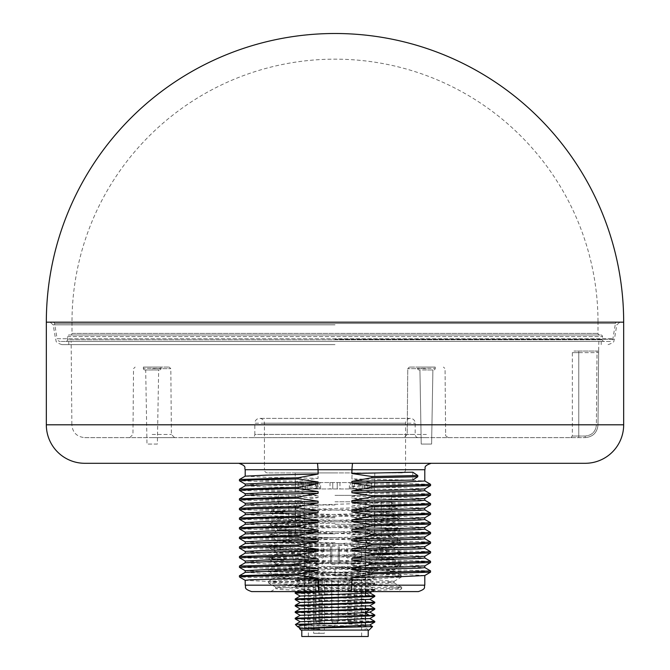 <?xml version="1.0" encoding="UTF-8"?>
<svg xmlns="http://www.w3.org/2000/svg" width="670" height="670" viewBox="0 0 670 670"><rect width="100%" height="100%" fill="white"/><g stroke="black" fill="none" stroke-linecap="round" stroke-linejoin="round"><path stroke-width="0.5" stroke-dasharray="3.35 2.51" d="M84.822 463.297L585.178 463.297M317.505 463.297L431.22 463.297L317.505 463.297L318.108 478.321L298.175 481.336L298.175 482.542L239.483 480.792M623.669 322.17L46.331 322.17L623.669 322.17M335 344.623L61.925 344.623L335 344.623M335 341.415L68.784 341.415L335 341.415M598.854 341.415L71.146 341.415L598.854 341.415L598.628 352.629L598.712 351.038L573.956 351.038L598.762 351.038M84.705 437.636L585.161 437.636C592.908 436.899 597.188 432.653 598 424.922L598.628 352.579L598 424.922C597.188 432.653 592.908 436.899 585.161 437.636L585.161 436.036L585.161 437.636L84.705 437.636C76.899 436.823 72.62 432.586 71.874 424.922L598 424.922L598.628 352.629L598 424.922C597.188 432.653 592.908 436.89 585.161 437.636L585.161 437.636C592.908 436.89 597.188 432.653 598 424.922L596.392 424.906L597.029 351.038L597.029 352.638L578.763 352.638L578.763 351.038L578.763 436.036L585.161 436.036C591.945 435.383 595.689 431.673 596.392 424.906C595.689 431.673 591.945 435.383 585.161 436.036L572.347 436.036L578.763 436.036L578.763 352.638L598.628 352.629L597.029 352.638L596.392 424.906L598 424.922L71.874 424.922L71.146 341.415M152.174 437.636L174.602 437.636L152.174 437.636M426.413 437.636L403.985 437.636L426.413 437.636M418.39 437.636L251.61 437.636L418.39 437.636A3.208 3.208 0 0 1 415.182 434.428L415.182 423.206A4.807 4.807 0 0 0 410.375 418.39A4.807 4.807 0 0 0 405.568 423.206L405.568 469.712L264.432 469.712L264.432 423.206L405.568 423.206L264.432 423.206A4.807 4.807 0 0 0 259.625 418.39A4.807 4.807 0 0 0 254.818 423.206L415.182 423.206L254.818 423.206L254.818 434.428L415.182 434.428L254.818 434.428A3.208 3.208 0 0 1 251.61 437.636M426.413 367.076L409.37 367.076L426.413 367.076M435.232 367.076L417.594 367.076L435.232 367.076L417.594 367.076L435.232 367.076L435.232 368.358L417.594 368.358L435.232 368.358A1.6 1.6 0 0 1 433.632 369.957L419.194 369.957A1.6 1.6 0 0 1 417.594 368.358L417.594 367.076L417.594 368.358A1.6 1.6 0 0 0 419.194 369.957L433.632 369.957A1.6 1.6 0 0 0 435.232 368.358L435.232 367.076M152.174 367.076L169.217 367.076L152.174 367.076M160.993 367.076L143.355 367.076L160.993 367.076L160.993 368.358L143.355 368.358L160.993 368.358A1.6 1.6 0 0 1 159.393 369.957L144.963 369.957L159.393 369.957M423.172 369.957L432.895 369.957L423.172 369.957M158.656 369.957L145.692 369.957L158.656 369.957L157.366 444.051L146.981 444.051L145.692 369.957M157.366 444.051L146.981 444.051M423.817 444.051L431.606 444.051L421.221 444.051L431.606 444.051L432.895 369.957L431.606 444.051L421.221 444.051L419.931 369.957L421.221 444.051L423.817 444.051M144.963 369.957A1.6 1.6 0 0 1 143.355 368.358L143.355 367.076M402.36 472.919L267.64 472.919A3.208 3.208 0 0 1 264.432 469.712L405.568 469.712A3.208 3.208 0 0 1 402.36 472.919L267.64 472.919M335 472.919L295.227 472.919L335 472.919M310.964 488.958L359.036 488.958L310.964 488.958L310.964 482.542L359.036 482.542L310.964 482.542M335 533.864L288.494 533.864L335 533.864M295.537 488.958L309.197 488.958L295.487 488.958L295.227 482.542L309.197 482.542L295.537 482.542M319.573 488.958L298.343 488.958L319.573 488.958L319.573 482.542L298.343 482.542L319.573 482.542M374.463 488.958L360.803 488.958L374.513 488.958L374.773 482.542L360.803 482.542L374.463 482.542M350.427 488.958L371.657 488.958L350.427 488.958L350.427 482.542L371.657 482.542L350.427 482.542M335 495.373L391.314 495.373L335 495.373M335 579.96L375.619 581.367L394.06 582.867L376.8 584.324L294.239 587.18L275.839 588.587L280.244 589.416L293.075 590.144L335 591.593L288.527 591.593L390.602 588.344L401.598 587.171L380.434 585.739L287.422 582.875L268.586 581.359L289.691 579.919L382.436 577.054L401.305 575.622L380.183 574.106L287.706 571.242L268.946 569.718L289.942 568.286L382.168 565.421L400.869 563.897L379.923 562.465L287.958 559.601L269.315 558.077L290.21 556.644L381.925 553.78L400.501 552.256L386.439 551.108L281.71 547.675L269.683 546.435L290.495 545.003L381.666 542.139L395.401 541.427L400.132 540.615L379.379 539.183L288.469 536.318L274.775 535.606L270.052 534.794L290.747 533.362L381.406 530.506L399.764 528.982L379.128 527.55L288.728 524.685L270.42 523.161L290.998 521.729L381.138 518.865L399.404 517.341L378.877 515.908L288.988 513.044L270.705 511.612L288.586 510.197L397.377 506.227L397.377 507.701L390.283 511.913L389.974 501.83C381.657 502.659 363.341 503.48 335 504.309L296.073 505.708L278.402 507.115L282.606 507.944L374.061 511.528L391.866 513.036L375.259 514.493L295.813 517.349L277.95 518.856L294.632 520.314L374.304 523.169L392.235 524.677L375.493 526.126L295.562 528.99L277.581 530.498L294.373 531.947L374.564 534.811L392.603 536.31L375.761 537.767L295.303 540.623L277.213 542.131L294.113 543.588L380.468 546.712L392.963 547.951L376.012 549.408L295.026 552.264L276.852 553.772L293.854 555.229L375.099 558.085L393.332 559.592L376.28 561.041L294.75 563.906L276.484 565.413L293.594 566.862L375.351 569.726L393.7 571.225L376.532 572.683L294.507 575.547L276.115 577.046L293.334 578.503L335 579.96M374.798 589.994L295.202 586.786L374.764 583.62L295.236 580.413L374.764 577.205L295.236 573.997L374.764 570.79L363.199 569.944L335 569.14L304.75 571.15L335 574.919L374.798 576.518L295.202 579.726L374.798 582.933L295.202 586.141L374.764 589.307L374.764 590.035L335 591.593L379.22 591.593L315.377 589.416L275.805 587.129L293.167 585.672L375.594 582.816L394.019 581.309L376.699 579.851L294.549 576.996L276.258 575.597L280.663 574.76L293.418 574.039L375.326 571.175L393.558 569.776L389.17 568.947L376.456 568.219L294.792 565.354L276.626 563.956L281.006 563.127L293.686 562.398L375.074 559.542L393.198 558.135L380.719 556.795L295.06 553.721L276.986 552.315L281.341 551.485L293.946 550.757L374.806 547.901L392.829 546.502L388.491 545.665L375.929 544.936L295.328 542.08L277.355 540.682L281.676 539.844L294.205 539.124L374.538 536.26L392.461 534.861L388.148 534.032L375.661 533.303L295.587 530.447L277.723 529.04L282.011 528.211L294.457 527.483L374.304 524.627L392.092 523.22L387.813 522.391L375.418 521.662L295.839 518.806L278.092 517.408L282.355 516.57L294.725 515.841L335 514.384C363.492 513.563 381.925 512.734 390.283 511.913M251.61 591.593L418.39 591.593M288.527 591.593L396.808 591.593L401.673 588.737L396.741 588.017L289.708 584.441L268.511 582.917L287.422 581.485L380.158 578.62L401.305 577.096L382.461 575.664L289.993 572.8L268.871 571.284L287.656 569.852L379.873 566.988L400.945 565.463L382.218 564.031L290.244 561.167L269.24 559.643L287.924 558.211L379.639 555.346L400.576 553.822L386.439 552.582L283.15 549.216L269.608 548.001L288.184 546.569L379.362 543.705L400.208 542.181L381.691 540.749L290.772 537.893L269.968 536.369L288.435 534.936L379.094 532.072L399.848 530.548L381.439 529.116L291.031 526.252L270.337 524.727L288.695 523.295L378.835 520.431L399.479 518.907L381.18 517.475L291.299 514.61L270.705 513.086L286.944 511.738L397.377 507.701M336.817 591.593L381.666 590.211L401.598 588.83M389.974 501.83L397.377 506.227M298.175 482.542L318.108 486.185L318.108 487.944L298.175 490.959L298.175 492.157L318.108 495.808L318.108 497.559L298.175 500.582L298.175 501.78L318.108 505.431L318.108 507.182L298.175 510.205L298.175 511.403L318.108 515.054L318.108 516.805L298.175 519.828L298.175 521.025L318.108 524.677L318.108 526.427L298.175 529.451L298.175 530.648L318.108 534.3L318.108 536.05L298.175 539.074L298.175 540.271L318.108 543.923L318.108 545.673L298.175 548.688L298.175 549.894L318.108 553.546L318.108 555.296L298.175 558.311L298.175 559.517L318.108 563.169L318.108 564.919L298.175 567.934L298.175 569.14L318.108 572.791L318.108 574.542L298.175 577.557L298.175 578.763L318.108 582.414L318.727 591.593M318.108 486.185L266.635 485.155L245.228 484.117M245.212 485.792L265.772 486.881L318.108 487.944M318.108 495.808L266.635 494.778L245.228 493.74M245.228 495.398L265.797 496.504L318.108 497.559M318.108 505.431L266.635 504.401L245.195 503.312M245.212 505.038L253.612 505.741L318.108 507.182M318.108 515.054L245.195 512.935M245.228 514.644L265.789 515.749L318.108 516.805M318.108 524.677L266.627 523.639L245.195 522.558M245.212 524.283L265.772 525.372L318.108 526.427M318.108 534.3L266.627 533.261L245.228 532.223M245.212 533.906L265.781 534.995L318.108 536.05M318.108 543.923L266.643 542.884L245.228 541.854M245.212 543.529L265.781 544.618L318.108 545.673M318.108 553.546L266.643 552.507L245.195 551.427M245.228 553.135L265.781 554.241L318.108 555.296M318.108 563.169L266.627 562.13L245.195 561.05M245.212 562.775L265.789 563.864L318.108 564.919M318.108 572.791L266.652 571.753L245.228 570.714M245.228 572.381L265.781 573.486L318.108 574.542M245.212 476.169L265.781 477.258L318.108 478.321M318.108 582.414L266.635 581.376L245.228 580.337M424.788 575.513L404.219 574.424L351.892 573.369L351.273 591.593M424.78 488.916L404.211 487.827L351.892 486.763L351.892 488.522L403.357 489.552L424.805 490.633M424.788 498.539L404.219 497.45L351.892 496.386L351.892 498.145L403.357 499.175L424.772 500.214M424.788 508.161L404.203 507.073L351.892 506.009L351.892 507.768L403.365 508.798L424.772 509.837M424.788 517.784L404.228 516.696L351.892 515.632L351.892 517.391L403.382 518.421L424.772 519.459M424.772 527.416L404.219 526.319L351.892 525.255L351.892 527.005L403.365 528.044L424.805 529.124M424.78 537.03L404.228 535.933L351.892 534.878L351.892 536.628L403.357 537.667L424.805 538.747M424.788 546.645L404.219 545.556L351.892 544.501L351.892 546.251L403.357 547.289L424.772 548.328M424.788 556.268L404.219 555.179L351.892 554.124L351.892 555.874L403.382 556.912L424.772 557.951M424.78 565.899L404.228 564.802L351.892 563.746L351.892 565.497L403.357 566.535L424.805 567.616M412.779 472.191L412.779 480.063M352.495 463.297L351.892 478.899L403.357 479.929L424.805 481.01M298.175 511.403L239.483 509.661M351.892 506.009L371.825 502.994L371.825 501.788L351.892 498.145M430.576 504.778L371.825 502.994M298.175 501.78L239.466 500.029M351.892 496.386L371.825 493.371L371.825 492.165L351.892 488.522M430.576 495.155L371.825 493.371M298.175 492.157L239.475 490.415M351.892 486.763L371.825 483.748L371.825 482.551L351.892 478.899M430.584 485.549L371.825 483.748M351.892 544.501L371.825 541.486L371.825 540.28L351.892 536.628M430.576 543.269L371.825 541.486M298.175 540.271L239.475 538.521M351.892 534.878L371.825 531.863L371.825 530.657L351.892 527.005M430.584 533.655L371.825 531.863M298.175 530.648L239.483 528.906M351.892 525.255L371.825 522.24L371.825 521.034L351.892 517.391M430.584 524.032L371.825 522.24M298.175 521.025L239.475 519.284M351.892 515.632L371.825 512.617L371.825 511.411L351.892 507.768M430.576 514.401L371.825 512.617M430.517 542.022L371.825 540.28M298.175 539.074L239.416 537.273M430.542 532.416L371.825 530.657M298.175 529.451L239.424 527.659M430.525 522.784L371.825 521.034M298.175 519.828L239.416 518.036M430.517 513.153L371.825 511.411M298.175 510.205L239.424 508.413M298.175 577.557L239.424 575.773M430.534 570.899L371.825 569.148L351.892 565.497M298.175 567.934L239.416 566.133M430.517 561.267L371.825 559.525L351.892 555.874M298.175 558.311L239.416 556.519M430.525 551.653L371.825 549.903L351.892 546.251M298.175 548.688L239.424 546.904M298.175 578.763L239.458 577.004M430.584 572.138L371.825 570.354L371.825 569.148M298.175 569.14L239.483 567.398M430.584 562.532L371.825 560.731L371.825 559.525M298.175 559.517L239.466 557.767M430.584 552.892L371.825 551.108L371.825 549.903M298.175 549.894L239.483 548.152M351.892 573.369L371.825 570.354M351.892 563.746L371.825 560.731M351.892 554.124L371.825 551.108M430.517 503.538L371.825 501.788M298.175 500.582L239.416 498.781M430.517 493.916L371.825 492.165M298.175 490.959L239.424 489.167M430.542 484.301L371.825 482.551M298.175 481.336L239.424 479.553M71.992 322.17L71.992 333.4L598.009 333.4L71.992 333.4A1.6 1.6 0 0 1 70.384 335L599.617 335A1.6 1.6 0 0 1 598.009 333.4L598.009 322.17L71.992 322.17L598.009 322.17A263.009 263.009 0 0 0 335 59.161A263.009 263.009 0 0 0 71.992 322.17M599.617 335L70.384 335M69.102 335L600.898 335L69.102 335A1.6 1.6 0 0 0 67.502 336.6L67.502 339.807L602.497 339.807L67.502 339.807A1.6 1.6 0 0 1 65.895 341.415L604.106 341.415A1.6 1.6 0 0 1 602.497 339.807L602.497 336.6A1.6 1.6 0 0 0 600.898 335M604.106 341.415L65.895 341.415M609.725 341.415L60.275 341.415L609.725 341.415A3.208 3.208 0 0 0 612.891 338.735L615.429 323.51L54.572 323.51L615.429 323.51A1.6 1.6 0 0 1 617.011 322.17L52.989 322.17L617.011 322.17M52.989 322.17A1.6 1.6 0 0 1 54.572 323.51L57.109 338.735L612.891 338.735L57.109 338.735A3.208 3.208 0 0 0 60.275 341.415M369.028 630.085L300.972 630.085M335 630.085L301.802 630.085L335 630.085M297.145 624.314C288.72 624.725 309.557 625.118 335 625.529L372.528 626.509M374.714 621.358L295.202 618.217M299.473 628.586L320.067 629.314L300.244 628.108M369.781 624.984L300.219 621.71M369.781 618.569L300.21 615.303M295.286 618.929L374.798 622.07M374.798 615.655L295.277 612.506M295.202 611.802L374.764 614.968M374.798 609.239L295.236 606.074M295.202 605.387L374.764 608.553M374.798 602.824L295.236 599.658M295.202 598.972L374.764 602.137M374.798 596.409L295.236 593.243M295.202 592.556L374.764 595.722M374.798 589.349L311.609 591.593M320.067 629.314L297.715 626.752M369.756 612.179L300.244 608.863M369.756 605.764L300.244 602.447M369.756 599.349L300.244 596.032M369.756 592.933L300.244 589.726L369.756 586.518L300.244 583.31L369.756 580.103L300.244 576.895L369.756 573.688L335 572.029L335 569.14M335 574.919L335 572.029L304.75 571.15M335 523.278L295.545 523.278L335 523.278M335 517.826L294.582 517.826L335 517.826M335 524.242L375.418 524.242L335 524.242M335 516.863L295.545 516.863L335 516.863M335 504.996L295.545 504.996L335 504.996M335 501.788L371.247 501.788L335 501.788M335 627.522L304.373 627.522L335 627.522M335 546.368L307.446 546.368L335 546.368M335 563.688L361.624 563.688L335 563.688M318.962 563.688L314.473 563.688L318.962 563.688M351.038 563.688L355.527 563.688L351.038 563.688M318.962 546.368L314.473 546.368L318.962 546.368M351.038 546.368L355.527 546.368L351.038 546.368M335 564.333L331.792 564.333L335 564.333M351.038 564.333L354.246 564.333L351.038 564.333M318.962 564.333L315.754 564.333L318.962 564.333M335 550.857L304.85 550.857L335 550.857M335 567.54L365.15 567.54L335 567.54M335 575.882L365.15 575.882L335 575.882M335 615.01L365.15 615.01L335 615.01M335 625.914L304.85 625.914L335 625.914M301.802 636.5L368.199 636.5M313.652 580.053L361.624 580.053L308.376 580.053L313.652 580.053L313.652 633.292L324.339 633.292L313.652 633.292M319.096 580.053L319.096 633.292M318.962 580.053L315.754 580.053L318.962 580.053M351.038 580.053L354.246 580.053L351.038 580.053M335 580.053L331.792 580.053L335 580.053M335 623.988L335.762 623.988L338.208 621.551L331.792 621.551L338.208 621.551L331.792 621.551L338.208 621.551L335.762 623.988L334.238 623.988L331.792 621.551L334.238 623.988L335 623.988M351.8 623.988L351.038 623.988L351.8 623.988L354.246 621.551L351.038 621.551L354.246 621.551L354.246 580.053M319.724 623.988L318.962 623.988L319.724 623.988L322.17 621.551L318.962 621.551L322.17 621.551L322.17 580.053M318.895 580.053L318.895 633.292M324.339 580.053L324.339 633.292M46.331 424.805L623.669 424.805M335 324.849L53.19 324.849L335 324.849M335 339.263L614.407 339.263L335 339.263M578.763 352.638L572.347 352.638L578.763 352.638M578.763 437.636L578.763 436.036L578.763 437.636M426.413 434.462L407.192 434.462L426.413 434.462M426.413 368.668L407.77 368.668L426.413 368.668M152.174 368.668L170.817 368.668L152.174 368.668M152.174 434.462L171.394 434.462L152.174 434.462M330.034 482.542L330.034 488.958M303.309 482.542L303.309 488.958M298.343 482.542L298.343 488.958M316.734 488.958L316.734 482.542M307.832 488.958L307.832 482.542M302.338 488.958L302.338 482.542M305.604 488.958L305.604 482.542M320.603 488.958L320.603 482.542M339.966 482.542L339.966 488.958M359.036 482.542L359.036 488.958M366.691 482.542L366.691 488.958M371.657 482.542L371.657 488.958M353.266 488.958L353.266 482.542M362.168 488.958L362.168 482.542M367.663 488.958L367.663 482.542M364.396 488.958L364.396 482.542M332.764 488.958L332.764 482.542L332.781 488.958M337.236 488.958L337.236 482.542L337.219 488.958M349.397 488.958L349.397 482.542M380.468 546.712L386.439 551.108L386.439 552.582L380.719 556.795M424.805 585.178L245.195 585.178M245.195 469.712L424.805 469.712M277.271 506.403L273.561 509.736L273.561 510.942L277.271 514.275M67.502 336.6L602.497 336.6L67.502 336.6M335 568.411L374.798 568.411L335 568.411M369.472 595.228L366.599 593.319M365.627 592.674L365.142 592.347L365.627 592.012M366.264 591.593L369.472 589.458M335 563.545L294.574 563.545L335 563.545M335 542.667L289.113 542.667L335 542.667M335 537.801L288.494 537.801L335 537.801M351.038 621.551L347.831 621.551L351.038 621.551M318.962 621.551L315.754 621.551L318.962 621.551M61.925 344.623C53.751 341.935 56.833 340.586 55.593 339.263L53.19 324.849L50.024 322.17M608.075 344.623C616.249 341.935 613.167 340.586 614.407 339.263L616.81 324.849L619.976 322.17M68.784 344.623L68.784 341.415M601.216 344.623L601.216 341.415M570.748 437.636L572.347 436.036L572.347 352.638L573.956 351.038M445.625 434.462C445.257 435.693 446.329 436.756 448.833 437.636C446.329 436.756 445.257 435.693 445.625 434.462L445.056 368.668L443.448 367.076L445.056 368.668L445.625 434.462M407.192 434.462L403.985 437.636L407.192 434.462L407.77 368.668L409.37 367.076L407.77 368.668L407.192 434.462M174.602 437.636L171.394 434.462L170.817 368.668L169.217 367.076M129.754 437.636L132.962 434.462L133.531 368.668L135.139 367.076M410.375 418.39L259.625 418.39L410.375 418.39M295.227 472.919L295.227 482.542M295.227 488.958L295.227 533.864M315.645 482.542L315.645 488.958M317.831 482.542L317.831 488.958M295.487 482.542L295.487 488.958M302.003 482.542L302.003 488.958M309.197 482.542L309.197 488.958M374.773 472.919L374.773 482.542M374.773 488.958L374.773 533.864M354.355 482.542L354.355 488.958M352.169 482.542L352.169 488.958M374.513 482.542L374.513 488.958M367.998 482.542L367.998 488.958M360.803 482.542L360.803 488.958M332.755 482.542L332.755 488.958M337.245 482.542L337.245 488.958M288.812 533.864L288.812 495.373M394.019 581.309L394.06 582.867M393.65 569.668L393.7 571.225M393.282 558.035L393.332 559.592M392.913 546.393L392.963 547.951M391.314 495.373L391.866 513.036M392.553 534.752L392.603 536.31M392.185 523.119L392.235 524.677M270.638 591.593L275.839 588.587M401.598 587.18L393.977 582.766M268.586 581.359L276.208 576.954M401.229 575.538L393.608 571.133M268.955 569.718L276.576 565.312M400.869 563.897L393.24 559.492M269.315 558.077L276.936 553.671M400.501 552.256L392.88 547.851M275.805 587.129L275.755 588.687M276.166 575.488L276.115 577.046M276.534 563.855L276.484 565.413M276.903 552.214L276.852 553.772M277.263 540.573L277.221 542.131M277.631 528.94L277.581 530.498M278 517.299L277.95 518.856M278.687 495.373L278.318 507.215M275.889 587.23L268.586 583.009M393.927 581.409L401.229 577.188M276.258 575.597L268.955 571.368M393.558 569.776L400.861 565.555M276.626 563.956L269.323 559.735M393.198 558.135L400.501 553.914M276.986 552.315L269.683 548.094M392.829 546.494L400.132 542.273M277.355 540.682L270.052 536.452M392.461 534.861L399.764 530.64M277.723 529.04L270.42 524.819M392.092 523.22L399.395 518.999M278.092 517.408L270.789 513.178M277.305 542.03L269.683 546.435M400.132 540.615L392.511 536.209M270.052 534.802L277.673 530.397M399.764 528.982L392.143 524.577M270.42 523.161L278.042 518.756M399.395 517.341L391.774 512.935M270.789 511.52L278.402 507.115M269.608 548.001L269.608 546.527M400.208 542.181L400.208 540.707M269.977 536.369L269.977 534.886M399.839 530.548L399.839 529.074M270.345 524.727L270.345 523.253M399.479 518.907L399.479 517.433M270.705 513.086L270.705 511.612M401.673 588.737L401.673 587.263M268.511 582.917L268.511 581.443M401.305 577.096L401.305 575.622M268.879 571.284L268.879 569.802M400.945 565.463L400.945 563.989M269.24 559.643L269.24 558.169M400.576 553.822L400.576 552.348M381.188 533.864L381.188 495.373M374.798 582.933L374.798 583.578M374.798 576.518L374.798 577.163M381.506 533.864L380.887 542.667L375.426 563.545L374.798 570.748M295.202 586.141L295.202 586.786M295.202 579.726L295.202 580.371M288.494 533.864L289.113 542.667L294.574 563.545L295.202 573.956M374.764 590.035L372.068 591.593M295.236 586.828L300.244 589.726M374.764 583.62L369.756 586.518M295.236 580.413L300.244 583.31M374.764 577.205L369.756 580.103M295.236 573.997L300.244 576.895M374.764 570.79L369.756 573.688M296.827 591.593L300.244 589.617M369.756 586.409L374.764 589.307M300.244 583.202L295.236 586.099M369.756 579.994L374.764 582.892M300.244 576.786L295.236 579.684M369.756 573.579L374.764 576.476M295.545 517.826L295.545 523.278L294.582 524.242M295.545 524.242L295.545 533.864M298.753 501.788L295.545 504.996L295.545 516.863L294.582 517.826M371.247 501.788L374.455 504.996L374.455 516.863L375.418 517.826M374.455 517.826L374.455 523.278L375.418 524.242M374.455 524.242L374.455 533.864M304.373 501.788L304.373 627.522L301.802 630.085M365.627 593.385L365.627 627.522L368.199 630.085M365.627 501.788L365.627 591.593M361.624 546.368L361.624 563.688M308.376 546.368L308.376 563.688M330.511 563.688L330.511 546.368L330.511 563.688M339.489 563.688L339.489 546.368L339.489 563.688M314.473 563.688L314.473 546.368M323.451 563.688L323.451 546.368M346.549 563.688L346.549 546.368M355.527 563.688L355.527 546.368M331.792 564.333L331.792 546.368L331.792 564.333M338.208 564.333L338.208 546.368L338.208 564.333M347.831 564.333L347.831 546.368M354.246 564.333L354.246 546.368M315.754 564.333L315.754 546.368M322.17 564.333L322.17 546.368M307.446 546.368L304.85 550.857L304.85 567.54M362.554 546.368L365.15 550.857L365.15 567.54M360.661 567.54L360.661 575.882M309.339 567.54L309.339 575.882M365.15 575.882L365.15 630.085M304.85 575.882L304.85 630.085M361.624 580.053L361.624 636.5M308.376 580.053L308.376 636.5M331.792 580.053L331.792 621.551L331.792 580.053M338.208 580.053L338.208 621.551L338.208 580.053M350.276 623.988L351.038 623.988L350.276 623.988L347.831 621.551L347.831 580.053M318.2 623.988L318.962 623.988L318.2 623.988L315.754 621.551L315.754 580.053"/><path stroke-width="1" d="M623.669 424.805A38.492 38.492 0 0 1 585.178 463.297L84.822 463.297A38.492 38.492 0 0 1 46.331 424.805L46.331 322.17L623.669 322.17L46.331 322.17A288.67 288.67 0 0 1 335 33.5A288.67 288.67 0 0 1 623.669 322.17L623.669 424.805L46.331 424.805M270.638 591.593L288.527 591.593M318.727 591.593L251.61 591.593C242.833 588.545 246.426 587.079 245.195 585.178L318.108 585.178L318.727 591.593L418.39 591.593C427.167 588.545 423.574 587.079 424.805 585.178L351.892 585.178L351.273 591.593M245.195 485.8L245.195 484.075L265.772 483.011L318.108 481.956L318.108 483.706L266.618 484.745L245.228 485.784L239.458 489.117L298.175 487.358L318.108 483.706M245.195 495.423L245.195 493.698L265.781 492.634L318.108 491.579L318.108 493.329L266.627 494.368L245.228 495.398L239.45 498.74L298.175 496.981L318.108 493.329M245.195 505.046L245.195 503.312L265.772 502.257L318.108 501.202L318.108 502.952L266.652 503.991L245.212 505.038M245.195 514.669L245.195 512.935L265.789 511.88L318.108 510.825L318.108 512.575L266.643 513.614L245.228 514.644L239.458 517.985L298.175 516.227L318.108 512.575M245.195 524.292L245.195 522.558L265.789 521.503L318.108 520.448L318.108 522.198L266.643 523.236L245.228 524.267L239.458 527.608L298.175 525.85L318.108 522.198M245.195 533.915L245.195 532.181L265.781 531.126L318.108 530.07L318.108 531.821L266.627 532.859L245.228 533.889L239.458 537.231L298.175 535.472L318.108 531.821M245.195 543.538L245.195 541.804L265.781 540.749L318.108 539.693L318.108 541.444L266.627 542.482L245.212 543.529M245.195 553.16L245.195 551.427L265.772 550.371L318.108 549.316L318.108 551.067L266.627 552.097L245.228 553.135L239.45 556.477L298.175 554.718L318.108 551.067M245.195 562.783L245.195 561.05L265.772 559.994L318.108 558.931L318.108 560.69L266.635 561.72L245.228 562.758L239.458 566.091L298.175 564.333L318.108 560.69M245.195 572.406L245.195 570.673L265.781 569.617L318.108 568.554L318.108 570.312L266.627 571.343L245.228 572.381L239.45 575.714L298.175 573.956L318.108 570.312M318.108 474.084L266.635 475.122L245.228 476.161L239.458 479.494L298.175 477.735L318.108 474.084L318.108 469.712L245.195 469.712L245.195 476.186M245.195 585.178L245.195 580.295L250.496 579.768L318.108 578.177L318.108 585.178L351.892 585.178L351.892 577.599L403.373 576.56L424.772 575.53L430.542 572.188L430.534 570.899M318.108 578.177L298.175 575.162L298.175 573.956M318.108 568.554L298.175 565.539L298.175 564.333M318.108 558.931L298.175 555.916L298.175 554.718M318.108 549.316L298.175 546.293L298.175 545.095L318.108 541.444M318.108 539.693L298.175 536.67L298.175 535.472M318.108 530.07L298.175 527.047L298.175 525.85M318.108 520.448L298.175 517.424L298.175 516.227M318.108 510.825L298.175 507.801L298.175 506.604L318.108 502.952M318.108 501.202L298.175 498.187L298.175 496.981M318.108 491.579L298.175 488.564L298.175 487.358M318.108 481.956L298.175 478.941L298.175 477.735M351.892 483.129L404.228 482.073L424.805 481.01L424.805 469.712L351.892 469.712L351.892 473.506L371.825 476.521L371.825 477.727L351.892 481.378L351.892 483.129L371.825 486.144L371.825 487.35L351.892 491.001L351.892 492.752L371.825 495.767L371.825 496.972L351.892 500.624L351.892 502.374L371.825 505.389L371.825 506.595L351.892 510.247L351.892 511.997L371.825 515.012L371.825 516.218L351.892 519.87L351.892 521.62L371.825 524.635L371.825 525.841L351.892 529.484L351.892 531.243L371.825 534.258L371.825 535.464L351.892 539.107L351.892 540.866L371.825 543.881L371.825 545.087L351.892 548.73L351.892 550.489L371.825 553.504L371.825 554.71L351.892 558.353L351.892 560.112L371.825 563.127L371.825 564.324L351.892 567.976L351.892 569.726L371.825 572.75L371.825 573.947L351.892 577.599M424.805 488.907L424.805 490.633L419.504 491.169L351.892 492.752M351.892 491.001L403.382 489.963L424.772 488.924L430.584 485.549L430.542 484.301L424.772 480.968M424.805 498.522L424.805 500.256L419.504 500.783L351.892 502.374M351.892 500.624L403.365 499.586L424.788 498.539M424.805 508.153L424.805 509.878L419.504 510.406L351.892 511.997M351.892 510.247L403.365 509.208L424.772 508.17L430.576 504.778M424.805 517.768L424.805 519.501L419.512 520.029L351.892 521.62M351.892 519.87L403.365 518.831L424.772 517.793L430.576 514.401M424.805 527.391L424.805 529.124L419.504 529.652L351.892 531.243M351.892 529.484L403.365 528.454L424.772 527.416L430.542 524.082L430.525 522.784M424.805 537.013L424.805 538.747L420.651 539.216L351.892 540.866M351.892 539.107L403.365 538.077L424.772 537.038L430.584 533.663L430.542 532.416L424.772 529.082M424.805 546.636L424.805 548.37L419.504 548.898L351.892 550.489M351.892 548.73L407.796 547.574L424.788 546.645M424.805 556.259L424.805 557.993L419.504 558.52L351.892 560.112M351.892 558.353L403.365 557.323L424.772 556.284L430.584 552.892M424.805 565.882L424.805 567.616L419.512 568.143L351.892 569.726M351.892 567.976L403.365 566.946L424.772 565.907L430.542 562.574L430.517 561.267M371.825 476.521L417.779 475.524L412.779 472.191L351.892 473.506M351.892 481.378L412.779 480.063L417.779 476.73L371.825 477.727M239.483 509.661L255.463 508.706L298.175 507.801M371.825 506.595L430.542 504.837M239.466 500.029L255.454 499.083L298.175 498.187M371.825 496.972L413.809 496.093L430.542 495.214L430.576 493.966M239.475 490.415L255.446 489.46L298.175 488.564M371.825 487.35L430.542 485.591M239.483 480.792L255.454 479.837L298.175 478.941M371.825 545.087L413.809 544.207L430.542 543.328L430.576 542.08M239.475 538.521L255.446 537.575L298.175 536.67M371.825 535.464L430.542 533.705M239.483 528.906L255.454 527.952L298.175 527.047M371.825 525.841L430.542 524.082M239.475 519.284L255.463 518.329L298.175 517.424M371.825 516.218L430.542 514.459M371.825 543.881L414.546 542.985L430.517 542.022M239.416 538.471L239.458 537.231M371.825 534.258L430.584 532.457M239.424 528.848L239.458 527.608M371.825 524.635L430.584 522.834M239.416 519.225L239.458 517.985M371.825 515.012L414.546 514.116L430.517 513.153M371.825 572.75L430.584 570.949M239.483 567.398L239.458 566.091M371.825 563.127L430.584 561.326M239.466 557.767L239.458 556.469M371.825 553.504L414.537 552.599L430.525 551.653M239.424 548.094L239.458 546.846L256.2 545.975L298.175 545.095M245.228 580.337L239.416 576.962L243.52 576.51L298.175 575.162M371.825 573.947L430.542 572.188M239.416 567.339L298.175 565.539M371.825 564.324L430.542 562.574M239.416 557.716L298.175 555.916M371.825 554.71L430.542 552.951M239.483 548.152L255.446 547.197L298.175 546.293M239.424 509.602L239.458 508.363L256.208 507.483L298.175 506.604M371.825 505.389L414.537 504.493L430.517 503.538M239.416 499.979L239.458 498.74M371.825 495.767L414.554 494.87L430.517 493.916M371.825 486.144L430.584 484.343M239.424 480.742L239.458 479.494M417.779 475.524L417.779 476.73M317.505 463.297L318.108 469.712L351.892 469.712L352.495 463.297M300.972 630.085L369.028 630.085L372.562 626.551L299.482 628.552L300.972 630.085M372.528 626.509L369.756 624.901M297.715 626.752L295.403 624.515L297.145 624.314L365.259 622.145L374.714 621.358M299.482 628.552L369.781 624.984M300.219 621.71L369.781 618.569M300.21 615.303L365.142 612.656L369.756 612.179L374.764 609.281L374.798 608.594L295.236 611.76L295.202 612.447L374.764 609.281M369.472 615.546L295.202 618.217L295.202 618.862L374.764 615.697L374.798 615.01L369.472 615.546L365.142 612.656L369.472 609.775M297.145 624.314L352.286 623.209L374.764 622.112L369.756 625.001M374.798 621.425L374.764 622.112M369.756 612.07L374.798 615.01M369.756 605.655L374.798 608.594M335 604.424L374.764 602.866L374.798 602.179L295.236 605.345L295.202 606.032L335 604.424M369.756 599.24L374.798 602.179M335 598.009L374.764 596.451L374.798 595.764L295.236 598.93L295.202 599.617L335 598.009M369.756 592.824L374.798 595.764M300.244 615.378L295.202 612.447M297.472 626.592L300.596 625.445L311.609 624.314M300.244 608.971L295.202 606.032M300.244 602.556L295.202 599.617M311.609 591.593L295.236 592.514L295.202 593.201L335 591.593M300.244 596.141L295.202 593.201M295.236 611.76L300.244 608.863L369.756 605.764L374.764 602.866M295.236 605.345L300.244 602.447L369.756 599.349L374.764 596.451M295.236 598.93L300.244 596.032L369.756 592.933L372.068 591.593M368.199 630.085L368.199 636.5L301.802 636.5L301.802 630.085M367.101 546.142L365.72 548.487M365.72 540.615L367.101 542.96M366.599 593.319L365.627 592.674M365.627 592.012L366.264 591.593M424.805 575.505L424.805 585.178M239.458 509.644L245.228 512.986M239.45 500.021L245.228 503.363M424.772 498.547L430.542 495.214M239.458 490.406L245.228 493.74M245.228 484.117L239.458 480.784M424.772 546.661L430.542 543.328M239.458 538.513L245.228 541.854M239.458 528.89L245.228 532.223M239.458 519.267L245.228 522.608M430.576 514.418L430.576 513.212M430.542 542.038L424.772 538.705M430.542 522.793L424.772 519.459M430.542 513.17L424.772 509.837M430.542 570.907L424.772 567.565M430.542 561.284L424.772 557.951M430.542 551.661L424.772 548.328M239.458 546.854L245.228 543.512M239.424 575.756L239.424 576.962M430.584 552.909L430.584 551.703M239.458 567.381L245.228 570.714M239.45 557.758L245.228 561.091M245.228 551.469L239.458 548.135M430.576 504.795L430.576 503.589M239.424 489.159L239.424 490.365M245.228 505.021L239.458 508.363M430.542 503.547L424.772 500.214M430.542 493.924L424.772 490.591M424.805 469.712C426.036 467.811 422.452 466.345 431.22 463.297M245.195 469.712C243.964 467.811 247.548 466.345 238.78 463.297M374.756 621.383L369.756 618.485M295.42 624.49L300.244 621.693M300.244 615.278L295.244 618.176M295.244 618.904L300.244 621.794M374.756 615.697L369.756 618.586M300.244 628.209L297.631 626.701M295.236 592.514L296.827 591.593M365.627 591.593L365.627 593.385"/></g></svg>
